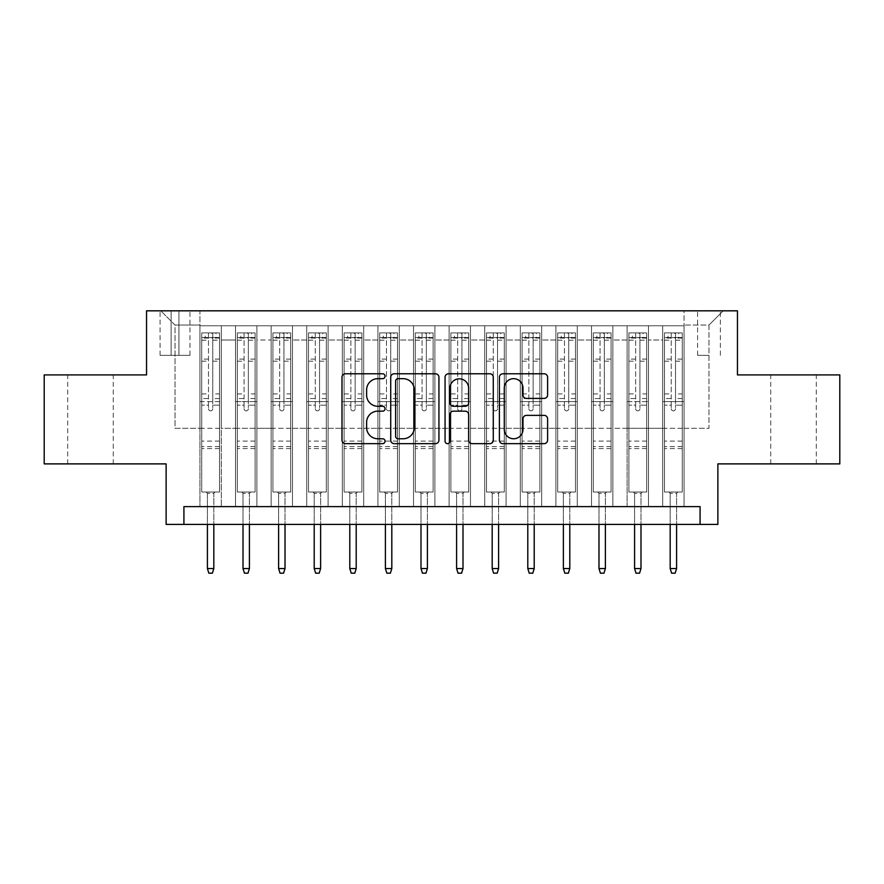 <?xml version="1.0" encoding="UTF-8"?>
<svg xmlns="http://www.w3.org/2000/svg" width="884" height="884" viewBox="0 0 884 884"><rect width="100%" height="100%" fill="white"/><g stroke="black" fill="none" stroke-linecap="round" stroke-linejoin="round"><path stroke-width="0.66" stroke-dasharray="4.42 3.31" d="M385.048 376.219A2.442 2.442 0 0 0 382.595 373.777L345.478 373.777A3.492 3.492 0 0 0 341.986 377.269L341.986 440.166A3.492 3.492 0 0 0 345.478 443.657L382.595 443.657A2.442 2.442 0 0 0 385.048 441.215A2.442 2.442 0 0 0 382.595 438.762L377.799 438.762A11.183 11.183 0 0 1 366.617 427.58L366.617 422.342A11.183 11.183 0 0 1 377.799 411.159L382.595 411.159A2.442 2.442 0 0 0 385.048 408.717A2.442 2.442 0 0 0 382.595 406.275L377.799 406.275A11.183 11.183 0 0 1 366.617 395.093L366.617 389.844A11.183 11.183 0 0 1 377.799 378.672L382.595 378.672A2.442 2.442 0 0 0 385.048 376.219M793.523 374.904L770.737 374.904L793.523 374.904M793.523 463.89L770.737 463.89L793.523 463.89M90.477 374.904L113.263 374.904L90.477 374.904M90.477 463.89L113.263 463.89L90.477 463.89M708.979 310.825L697.586 310.825L708.979 310.825M708.979 355.324L697.586 355.324L708.979 355.324M839.8 374.904L839.8 463.89L717.874 463.89L717.874 524.411L166.126 524.411L166.126 463.89L44.2 463.89L44.2 374.904L146.545 374.904L146.545 310.825L737.455 310.825L737.455 374.904L839.8 374.904M684.061 506.609L684.061 325.776L199.939 325.776L199.939 506.609L221.298 506.609L199.939 506.609L221.298 506.609L199.939 506.609L199.939 325.776L221.298 325.776L221.298 506.609L221.298 325.776L221.298 428.298L235.531 428.298L221.298 428.298L221.298 325.776L199.939 325.776L684.061 325.776L684.061 506.609L662.702 506.609L662.702 325.776L627.11 325.776L627.11 506.609L627.11 325.776L648.469 325.776L648.469 506.609L648.469 325.776L648.469 428.298L648.469 325.776L662.702 325.776L662.702 506.609L684.061 506.609L662.702 506.609L684.061 506.609L684.061 325.058L684.061 428.298L708.979 428.298L708.979 325.058L684.061 325.058L708.979 325.058L708.979 428.298L684.061 428.298L684.061 401.601L684.061 506.609M627.11 506.609L648.469 506.609L627.11 506.609L648.469 506.609L627.11 506.609L627.11 401.601L627.11 428.298L612.866 428.298L612.866 340.008L612.866 428.298L627.11 428.298L627.11 340.008L627.11 428.298L662.702 428.298L648.469 428.298L648.469 401.601L648.469 428.298L627.11 428.298L627.11 401.601L648.469 401.601L648.469 506.609L648.469 401.601L627.11 401.601L627.11 506.609M612.866 506.609L612.866 325.776L591.506 325.776L591.506 506.609L591.506 325.776L612.866 325.776L612.866 506.609L591.506 506.609L612.866 506.609L591.506 506.609L612.866 506.609L612.866 401.601L612.866 506.609M577.274 506.609L577.274 325.776L555.914 325.776L555.914 506.609L555.914 325.776L577.274 325.776L577.274 506.609L555.914 506.609L577.274 506.609L555.914 506.609L577.274 506.609L577.274 340.008L577.274 428.298L591.506 428.298L577.274 428.298L577.274 401.601L577.274 506.609M541.671 506.609L541.671 325.776L520.311 325.776L520.311 506.609L520.311 325.776L541.671 325.776L541.671 506.609L520.311 506.609L541.671 506.609L520.311 506.609L541.671 506.609L541.671 340.008L541.671 428.298L555.914 428.298L541.671 428.298L541.671 401.601L541.671 506.609M506.079 506.609L506.079 325.776L484.719 325.776L484.719 506.609L484.719 325.776L506.079 325.776L506.079 506.609L484.719 506.609L506.079 506.609L484.719 506.609L506.079 506.609L506.079 340.008L506.079 428.298L520.311 428.298L506.079 428.298L506.079 401.601L506.079 506.609M470.476 506.609L470.476 325.776L449.116 325.776L449.116 506.609L449.116 325.776L470.476 325.776L470.476 506.609L449.116 506.609L470.476 506.609L449.116 506.609L470.476 506.609L470.476 340.008L470.476 428.298L484.719 428.298L470.476 428.298L470.476 401.601L470.476 506.609M434.884 506.609L434.884 325.776L413.524 325.776L413.524 506.609L413.524 325.776L434.884 325.776L434.884 506.609L413.524 506.609L434.884 506.609L413.524 506.609L434.884 506.609L434.884 340.008L434.884 428.298L449.116 428.298L434.884 428.298L434.884 401.601L434.884 506.609M399.281 506.609L399.281 325.776L377.921 325.776L377.921 506.609L377.921 325.776L399.281 325.776L399.281 506.609L377.921 506.609L399.281 506.609L377.921 506.609L399.281 506.609L399.281 340.008L399.281 428.298L413.524 428.298L399.281 428.298L399.281 401.601L399.281 506.609M363.689 506.609L363.689 325.776L342.329 325.776L342.329 506.609L342.329 325.776L363.689 325.776L363.689 506.609L342.329 506.609L363.689 506.609L342.329 506.609L363.689 506.609L363.689 340.008L363.689 428.298L377.921 428.298L363.689 428.298L363.689 401.601L363.689 506.609M328.086 506.609L328.086 325.776L306.726 325.776L306.726 506.609L306.726 325.776L328.086 325.776L328.086 506.609L306.726 506.609L328.086 506.609L306.726 506.609L328.086 506.609L328.086 340.008L328.086 428.298L342.329 428.298L328.086 428.298L328.086 401.601L328.086 506.609M292.493 506.609L292.493 325.776L271.134 325.776L271.134 506.609L271.134 325.776L292.493 325.776L292.493 506.609L271.134 506.609L292.493 506.609L271.134 506.609L292.493 506.609L292.493 340.008L292.493 428.298L306.726 428.298L292.493 428.298L292.493 401.601L292.493 506.609M256.89 506.609L256.89 325.776L235.531 325.776L235.531 506.609L235.531 325.776L256.89 325.776L256.89 506.609L235.531 506.609L256.89 506.609L235.531 506.609L256.89 506.609L256.89 401.601L256.89 506.609M662.702 340.008L662.702 428.298L662.702 325.776L662.702 340.008L648.469 340.008L662.702 340.008M591.506 340.008L591.506 428.298L591.506 325.776L577.274 325.776L577.274 340.008L577.274 325.776L591.506 325.776L591.506 340.008L577.274 340.008L591.506 340.008M555.914 340.008L555.914 428.298L555.914 325.776L541.671 325.776L541.671 340.008L541.671 325.776L555.914 325.776L555.914 340.008L541.671 340.008L555.914 340.008M520.311 340.008L520.311 428.298L520.311 325.776L506.079 325.776L506.079 340.008L506.079 325.776L520.311 325.776L520.311 340.008L506.079 340.008L520.311 340.008M484.719 340.008L484.719 428.298L484.719 325.776L470.476 325.776L470.476 340.008L470.476 325.776L484.719 325.776L484.719 340.008L470.476 340.008L484.719 340.008M449.116 340.008L449.116 428.298L449.116 325.776L434.884 325.776L434.884 340.008L434.884 325.776L449.116 325.776L449.116 340.008L434.884 340.008L449.116 340.008M413.524 340.008L413.524 428.298L413.524 325.776L399.281 325.776L399.281 340.008L399.281 325.776L413.524 325.776L413.524 340.008L399.281 340.008L413.524 340.008M377.921 340.008L377.921 428.298L377.921 325.776L363.689 325.776L363.689 340.008L363.689 325.776L377.921 325.776L377.921 340.008L363.689 340.008L377.921 340.008M342.329 340.008L342.329 428.298L342.329 325.776L328.086 325.776L328.086 340.008L328.086 325.776L342.329 325.776L342.329 340.008L328.086 340.008L342.329 340.008M306.726 340.008L306.726 428.298L306.726 325.776L292.493 325.776L292.493 340.008L292.493 325.776L306.726 325.776L306.726 340.008L292.493 340.008L306.726 340.008M256.89 340.008L256.89 428.298L256.89 325.776L256.89 340.008L271.134 340.008L271.134 428.298L256.89 428.298L271.134 428.298L271.134 325.776L256.89 325.776L271.134 325.776L271.134 340.008L256.89 340.008M183.916 524.411L183.916 506.609L183.916 524.411L183.916 506.609L700.084 506.609L183.916 506.609L700.084 506.609L700.084 524.411M171.109 310.825L160.07 310.825L171.109 310.825L171.109 355.324L160.07 355.324L178.933 355.324L171.109 355.324L171.109 310.825M178.933 310.825L189.972 310.825L178.933 310.825L178.933 355.324L189.972 355.324L178.933 355.324L178.933 310.825M684.061 310.825L199.939 310.825L723.222 310.825L684.061 310.825L684.061 325.776L684.061 310.825M199.939 310.825L160.778 310.825L199.939 310.825L199.939 428.298L175.021 428.298L175.021 325.058L199.939 325.058L175.021 325.058L160.778 310.825L175.021 325.058L175.021 428.298L199.939 428.298L199.939 310.825M235.531 340.008L235.531 428.298L235.531 325.776L221.298 325.776L235.531 325.776L235.531 340.008L221.298 340.008L235.531 340.008M627.11 325.776L612.866 325.776L612.866 340.008L612.866 325.776L627.11 325.776L627.11 340.008L627.11 325.776M591.506 428.298L612.866 428.298L591.506 428.298L591.506 401.601L591.506 428.298M555.914 428.298L577.274 428.298L555.914 428.298L555.914 401.601L555.914 428.298M520.311 428.298L541.671 428.298L520.311 428.298L520.311 401.601L520.311 428.298M484.719 428.298L506.079 428.298L484.719 428.298L484.719 401.601L484.719 428.298M449.116 428.298L470.476 428.298L449.116 428.298L449.116 401.601L449.116 428.298M413.524 428.298L434.884 428.298L413.524 428.298L413.524 401.601L413.524 428.298M377.921 428.298L399.281 428.298L377.921 428.298L377.921 401.601L377.921 428.298M342.329 428.298L363.689 428.298L342.329 428.298L342.329 401.601L342.329 428.298M306.726 428.298L328.086 428.298L306.726 428.298L306.726 401.601L306.726 428.298M271.134 428.298L292.493 428.298L271.134 428.298L271.134 401.601L271.134 428.298M235.531 428.298L256.89 428.298L256.89 401.601L256.89 428.298L235.531 428.298L235.531 401.601L256.89 401.601L235.531 401.601L235.531 506.609L235.531 428.298M199.939 428.298L221.298 428.298L221.298 401.601L221.298 506.609L221.298 401.601L221.298 428.298L199.939 428.298L199.939 401.601L221.298 401.601L199.939 401.601L199.939 506.609L199.939 428.298M662.702 428.298L684.061 428.298L662.702 428.298L662.702 401.601L662.702 428.298M199.939 401.601L221.298 401.601L199.939 401.601M235.531 401.601L256.89 401.601L235.531 401.601M271.134 401.601L292.493 401.601L271.134 401.601L271.134 506.609L271.134 401.601L292.493 401.601L271.134 401.601M306.726 401.601L328.086 401.601L306.726 401.601L306.726 506.609L306.726 401.601L328.086 401.601L306.726 401.601M342.329 401.601L363.689 401.601L342.329 401.601L342.329 506.609L342.329 401.601L363.689 401.601L342.329 401.601M377.921 401.601L399.281 401.601L377.921 401.601L377.921 506.609L377.921 401.601L399.281 401.601L377.921 401.601M413.524 401.601L434.884 401.601L413.524 401.601L413.524 506.609L413.524 401.601L434.884 401.601L413.524 401.601M449.116 401.601L470.476 401.601L449.116 401.601L449.116 506.609L449.116 401.601L470.476 401.601L449.116 401.601M484.719 401.601L506.079 401.601L484.719 401.601L484.719 506.609L484.719 401.601L506.079 401.601L484.719 401.601M520.311 401.601L541.671 401.601L520.311 401.601L520.311 506.609L520.311 401.601L541.671 401.601L520.311 401.601M555.914 401.601L577.274 401.601L555.914 401.601L555.914 506.609L555.914 401.601L577.274 401.601L555.914 401.601M591.506 401.601L612.866 401.601L591.506 401.601L591.506 506.609L591.506 401.601L612.866 401.601L591.506 401.601M627.11 401.601L648.469 401.601L627.11 401.601M662.702 401.601L684.061 401.601L662.702 401.601L662.702 506.609L662.702 401.601L684.061 401.601L662.702 401.601M723.222 310.825L708.979 325.058L723.222 310.825M438.939 440.166L438.939 377.269A3.492 3.492 0 0 0 435.447 373.777L394.22 373.777A3.492 3.492 0 0 0 390.728 377.269L390.728 440.166A3.492 3.492 0 0 0 394.22 443.657L435.447 443.657A3.492 3.492 0 0 0 438.939 440.166M398.065 378.672A2.442 2.442 0 0 0 395.612 381.114L395.612 436.32A2.442 2.442 0 0 0 398.065 438.762L403.126 438.762A11.183 11.183 0 0 0 414.309 427.58L414.309 389.844A11.183 11.183 0 0 0 403.126 378.672L398.065 378.672M448.553 373.777L489.78 373.777A3.492 3.492 0 0 1 493.272 377.269L493.272 440.166A3.492 3.492 0 0 1 489.78 443.657L472.133 443.657A3.492 3.492 0 0 1 468.642 440.166L468.642 414.651A3.492 3.492 0 0 0 465.15 411.159L453.448 411.159A3.492 3.492 0 0 0 449.945 414.651L449.945 441.215A2.442 2.442 0 0 1 447.503 443.657A2.442 2.442 0 0 1 445.061 441.215L445.061 377.269A3.492 3.492 0 0 1 448.553 373.777M468.642 388.187A9.348 9.348 0 0 0 459.293 378.838A9.348 9.348 0 0 0 449.945 388.187L449.945 402.772A3.492 3.492 0 0 0 453.448 406.275L465.15 406.275A3.492 3.492 0 0 0 468.642 402.772L468.642 388.187M526.466 398.408L544.113 398.408A3.492 3.492 0 0 0 547.605 394.916L547.605 377.269A3.492 3.492 0 0 0 544.113 373.777L502.886 373.777A3.492 3.492 0 0 0 499.394 377.269L499.394 440.166A3.492 3.492 0 0 0 502.886 443.657L544.113 443.657A3.492 3.492 0 0 0 547.605 440.166L547.605 418.85A3.492 3.492 0 0 0 544.113 415.358L526.466 415.358A3.492 3.492 0 0 0 522.974 418.85L522.974 429.414A9.348 9.348 0 0 1 513.626 438.762A9.348 9.348 0 0 1 504.278 429.414L504.278 388.01A9.348 9.348 0 0 1 513.626 378.672A9.348 9.348 0 0 1 522.974 388.01L522.974 394.916A3.492 3.492 0 0 0 526.466 398.408M208.48 408.717A2.133 2.133 0 0 0 210.613 410.85A2.133 2.133 0 0 1 208.48 408.717L208.48 405.148L208.48 408.717M219.431 332.892L215.961 332.892L215.961 337.522L219.519 337.522L219.519 332.892L201.718 332.892L201.718 492.012L201.718 405.148L208.48 405.148L208.48 398.562L201.718 398.562M201.718 332.892L201.718 405.148L208.48 405.148L208.48 338.462C209.906 337.213 211.331 337.213 212.757 338.462L212.757 393.933L219.519 393.933L219.519 492.012L201.718 492.012L215.066 492.012L213.817 493.261L207.408 493.261L213.817 493.261L213.817 568.545L207.408 568.545L207.408 493.261L206.171 492.012L207.408 493.261L207.408 524.411M219.519 337.522L219.519 393.933M219.519 332.892L219.519 492.012L215.066 492.012L213.817 493.261L213.817 524.411M215.961 332.892L201.806 332.892M215.961 337.522L205.276 337.522L205.276 332.892M201.718 337.522L219.431 337.522M201.806 337.522L205.276 337.522M212.757 408.717A2.133 2.133 0 0 1 210.613 410.85A2.133 2.133 0 0 0 212.757 408.717L212.757 405.148L212.757 408.717M219.519 398.562L212.757 398.562L212.757 405.148L212.757 393.933M212.757 398.562L212.757 333.334L208.48 333.334L208.48 398.562M219.519 448.586L201.718 448.586M207.408 568.545L208.834 573.175L212.392 573.175L213.817 568.545M208.48 338.462L208.48 333.334M212.757 338.462L212.757 333.334M244.083 408.717A2.133 2.133 0 0 0 246.216 410.85A2.133 2.133 0 0 1 244.083 408.717L244.083 405.148L244.083 408.717M255.023 332.892L251.553 332.892L251.553 337.522L255.111 337.522L255.111 332.892L237.321 332.892L237.321 492.012L237.321 405.148L244.083 405.148L244.083 398.562L237.321 398.562M237.321 332.892L237.321 405.148L244.083 405.148L244.083 338.462C245.498 337.213 246.923 337.213 248.349 338.462L248.349 393.933L255.111 393.933L255.111 492.012L237.321 492.012L250.669 492.012L249.421 493.261L243.012 493.261L249.421 493.261L249.421 568.545L243.012 568.545L243.012 493.261L241.763 492.012L243.012 493.261L243.012 524.411M255.111 337.522L255.111 393.933M255.111 332.892L255.111 492.012L250.669 492.012L249.421 493.261L249.421 524.411M251.553 332.892L237.409 332.892M251.553 337.522L240.879 337.522L240.879 332.892M237.321 337.522L255.023 337.522M237.409 337.522L240.879 337.522M248.349 408.717A2.133 2.133 0 0 1 246.216 410.85A2.133 2.133 0 0 0 248.349 408.717L248.349 405.148L248.349 408.717M255.111 398.562L248.349 398.562L248.349 405.148L248.349 393.933M248.349 398.562L248.349 333.334L244.083 333.334L244.083 398.562M255.111 448.586L237.321 448.586M243.012 568.545L244.437 573.175L247.995 573.175L249.421 568.545M244.083 338.462L244.083 333.334M248.349 338.462L248.349 333.334M279.675 408.717A2.133 2.133 0 0 0 281.808 410.85A2.133 2.133 0 0 1 279.675 408.717L279.675 405.148L279.675 408.717M290.626 332.892L287.156 332.892L287.156 337.522L290.714 337.522L290.714 332.892L272.913 332.892L272.913 492.012L272.913 405.148L279.675 405.148L279.675 398.562L272.913 398.562M272.913 332.892L272.913 405.148L279.675 405.148L279.675 338.462C281.101 337.213 282.515 337.213 283.952 338.462L283.952 393.933L290.714 393.933L290.714 492.012L272.913 492.012L286.261 492.012L285.013 493.261L278.604 493.261L285.013 493.261L285.013 568.545L278.604 568.545L278.604 493.261L277.366 492.012L278.604 493.261L278.604 524.411M290.714 337.522L290.714 393.933M290.714 332.892L290.714 492.012L286.261 492.012L285.013 493.261L285.013 524.411M287.156 332.892L273.001 332.892M287.156 337.522L276.471 337.522L276.471 332.892M272.913 337.522L290.626 337.522M273.001 337.522L276.471 337.522M283.952 408.717A2.133 2.133 0 0 1 281.808 410.85A2.133 2.133 0 0 0 283.952 408.717L283.952 405.148L283.952 408.717M290.714 398.562L283.952 398.562L283.952 405.148L283.952 393.933M283.952 398.562L283.952 333.334L279.675 333.334L279.675 398.562M290.714 448.586L272.913 448.586M278.604 568.545L280.029 573.175L283.587 573.175L285.013 568.545M279.675 338.462L279.675 333.334M283.952 338.462L283.952 333.334M315.279 408.717A2.133 2.133 0 0 0 317.411 410.85A2.133 2.133 0 0 1 315.279 408.717L315.279 405.148L315.279 408.717M326.218 332.892L322.748 332.892L322.748 337.522L326.307 337.522L326.307 332.892L308.505 332.892L308.505 492.012L308.505 405.148L315.279 405.148L315.279 398.562L308.505 398.562M308.505 332.892L308.505 405.148L315.279 405.148L315.279 338.462C316.693 337.213 318.118 337.213 319.544 338.462L319.544 393.933L326.307 393.933L326.307 492.012L308.505 492.012L321.864 492.012L320.616 493.261L314.207 493.261L320.616 493.261L320.616 568.545L314.207 568.545L314.207 493.261L312.958 492.012L314.207 493.261L314.207 524.411M326.307 337.522L326.307 393.933M326.307 332.892L326.307 492.012L321.864 492.012L320.616 493.261L320.616 524.411M322.748 332.892L308.604 332.892M322.748 337.522L312.074 337.522L312.074 332.892M308.505 337.522L326.218 337.522M308.604 337.522L312.074 337.522M319.544 408.717A2.133 2.133 0 0 1 317.411 410.85A2.133 2.133 0 0 0 319.544 408.717L319.544 405.148L319.544 408.717M326.307 398.562L319.544 398.562L319.544 405.148L319.544 393.933M319.544 398.562L319.544 333.334L315.279 333.334L315.279 398.562M326.307 448.586L308.505 448.586M314.207 568.545L315.632 573.175L319.19 573.175L320.616 568.545M315.279 338.462L315.279 333.334M319.544 338.462L319.544 333.334M350.871 408.717A2.133 2.133 0 0 0 353.003 410.85A2.133 2.133 0 0 1 350.871 408.717L350.871 405.148L350.871 408.717M361.821 332.892L358.351 332.892L358.351 337.522L361.91 337.522L361.91 332.892L344.108 332.892L344.108 492.012L344.108 405.148L350.871 405.148L350.871 398.562L344.108 398.562M344.108 332.892L344.108 405.148L350.871 405.148L350.871 338.462C352.296 337.213 353.711 337.213 355.147 338.462L355.147 393.933L361.91 393.933L361.91 492.012L344.108 492.012L357.456 492.012L356.208 493.261L349.799 493.261L356.208 493.261L356.208 568.545L349.799 568.545L349.799 493.261L348.561 492.012L349.799 493.261L349.799 524.411M361.91 337.522L361.91 393.933M361.91 332.892L361.91 492.012L357.456 492.012L356.208 493.261L356.208 524.411M358.351 332.892L344.196 332.892M358.351 337.522L347.666 337.522L347.666 332.892M344.108 337.522L361.821 337.522M344.196 337.522L347.666 337.522M355.147 408.717A2.133 2.133 0 0 1 353.003 410.85A2.133 2.133 0 0 0 355.147 408.717L355.147 405.148L355.147 408.717M361.91 398.562L355.147 398.562L355.147 405.148L355.147 393.933M355.147 398.562L355.147 333.334L350.871 333.334L350.871 398.562M361.91 448.586L344.108 448.586M349.799 568.545L351.224 573.175L354.782 573.175L356.208 568.545M350.871 338.462L350.871 333.334M355.147 338.462L355.147 333.334M386.463 408.717A2.133 2.133 0 0 0 388.606 410.85A2.133 2.133 0 0 1 386.463 408.717L386.463 405.148L386.463 408.717M397.413 332.892L393.944 332.892L393.944 337.522L397.502 337.522L397.502 332.892L379.7 332.892L379.7 492.012L379.7 405.148L386.463 405.148L386.463 398.562L379.7 398.562M379.7 332.892L379.7 405.148L386.463 405.148L386.463 338.462C387.888 337.213 389.314 337.213 390.739 338.462L390.739 393.933L397.502 393.933L397.502 492.012L379.7 492.012L393.048 492.012L391.811 493.261L385.402 493.261L391.811 493.261L391.811 568.545L385.402 568.545L385.402 493.261L384.153 492.012L385.402 493.261L385.402 524.411M397.502 337.522L397.502 393.933M397.502 332.892L397.502 492.012L393.048 492.012L391.811 493.261L391.811 524.411M393.944 332.892L379.788 332.892M393.944 337.522L383.269 337.522L383.269 332.892M379.7 337.522L397.413 337.522M379.788 337.522L383.269 337.522M390.739 408.717A2.133 2.133 0 0 1 388.606 410.85A2.133 2.133 0 0 0 390.739 408.717L390.739 405.148L390.739 408.717M397.502 398.562L390.739 398.562L390.739 405.148L390.739 393.933M390.739 398.562L390.739 333.334L386.463 333.334L386.463 398.562M397.502 448.586L379.7 448.586M385.402 568.545L386.827 573.175L390.385 573.175L391.811 568.545M386.463 338.462L386.463 333.334M390.739 338.462L390.739 333.334M422.066 408.717A2.133 2.133 0 0 0 424.198 410.85A2.133 2.133 0 0 1 422.066 408.717L422.066 405.148L422.066 408.717M433.016 332.892L429.536 332.892L429.536 337.522L433.105 337.522L433.105 332.892L415.303 332.892L415.303 492.012L415.303 405.148L422.066 405.148L422.066 398.562L415.303 398.562M415.303 332.892L415.303 405.148L422.066 405.148L422.066 338.462C423.491 337.213 424.906 337.213 426.342 338.462L426.342 393.933L433.105 393.933L433.105 492.012L415.303 492.012L428.652 492.012L427.403 493.261L420.994 493.261L427.403 493.261L427.403 568.545L420.994 568.545L420.994 493.261L419.756 492.012L420.994 493.261L420.994 524.411M433.105 337.522L433.105 393.933M433.105 332.892L433.105 492.012L428.652 492.012L427.403 493.261L427.403 524.411M429.536 332.892L415.392 332.892M429.536 337.522L418.861 337.522L418.861 332.892M415.303 337.522L433.016 337.522M415.392 337.522L418.861 337.522M426.342 408.717A2.133 2.133 0 0 1 424.198 410.85A2.133 2.133 0 0 0 426.342 408.717L426.342 405.148L426.342 408.717M433.105 398.562L426.342 398.562L426.342 405.148L426.342 393.933M426.342 398.562L426.342 333.334L422.066 333.334L422.066 398.562M433.105 448.586L415.303 448.586M420.994 568.545L422.419 573.175L425.978 573.175L427.403 568.545M422.066 338.462L422.066 333.334M426.342 338.462L426.342 333.334M457.658 408.717A2.133 2.133 0 0 0 459.802 410.85A2.133 2.133 0 0 1 457.658 408.717L457.658 405.148L457.658 408.717M468.608 332.892L465.139 332.892L465.139 337.522L468.697 337.522L468.697 332.892L450.895 332.892L450.895 492.012L450.895 405.148L457.658 405.148L457.658 398.562L450.895 398.562M450.895 332.892L450.895 405.148L457.658 405.148L457.658 338.462C459.083 337.213 460.509 337.213 461.934 338.462L461.934 393.933L468.697 393.933L468.697 492.012L450.895 492.012L464.244 492.012L463.006 493.261L456.597 493.261L463.006 493.261L463.006 568.545L456.597 568.545L456.597 493.261L455.348 492.012L456.597 493.261L456.597 524.411M468.697 337.522L468.697 393.933M468.697 332.892L468.697 492.012L464.244 492.012L463.006 493.261L463.006 524.411M465.139 332.892L450.984 332.892M465.139 337.522L454.464 337.522L454.464 332.892M450.895 337.522L468.608 337.522M450.984 337.522L454.464 337.522M461.934 408.717A2.133 2.133 0 0 1 459.802 410.85A2.133 2.133 0 0 0 461.934 408.717L461.934 405.148L461.934 408.717M468.697 398.562L461.934 398.562L461.934 405.148L461.934 393.933M461.934 398.562L461.934 333.334L457.658 333.334L457.658 398.562M468.697 448.586L450.895 448.586M456.597 568.545L458.022 573.175L461.581 573.175L463.006 568.545M457.658 338.462L457.658 333.334M461.934 338.462L461.934 333.334M493.261 408.717A2.133 2.133 0 0 0 495.394 410.85A2.133 2.133 0 0 1 493.261 408.717L493.261 405.148L493.261 408.717M504.212 332.892L500.731 332.892L500.731 337.522L504.3 337.522L504.3 332.892L486.498 332.892L486.498 492.012L486.498 405.148L493.261 405.148L493.261 398.562L486.498 398.562M486.498 332.892L486.498 405.148L493.261 405.148L493.261 338.462C494.675 337.213 496.101 337.213 497.537 338.462L497.537 393.933L504.3 393.933L504.3 492.012L486.498 492.012L499.847 492.012L498.598 493.261L492.189 493.261L498.598 493.261L498.598 568.545L492.189 568.545L492.189 493.261L490.952 492.012L492.189 493.261L492.189 524.411M504.3 337.522L504.3 393.933M504.3 332.892L504.3 492.012L499.847 492.012L498.598 493.261L498.598 524.411M500.731 332.892L486.587 332.892M500.731 337.522L490.056 337.522L490.056 332.892M486.498 337.522L504.212 337.522M486.587 337.522L490.056 337.522M497.537 408.717A2.133 2.133 0 0 1 495.394 410.85A2.133 2.133 0 0 0 497.537 408.717L497.537 405.148L497.537 408.717M504.3 398.562L497.537 398.562L497.537 405.148L497.537 393.933M497.537 398.562L497.537 333.334L493.261 333.334L493.261 398.562M504.3 448.586L486.498 448.586M492.189 568.545L493.615 573.175L497.173 573.175L498.598 568.545M493.261 338.462L493.261 333.334M497.537 338.462L497.537 333.334M528.853 408.717A2.133 2.133 0 0 0 530.997 410.85A2.133 2.133 0 0 1 528.853 408.717L528.853 405.148L528.853 408.717M539.804 332.892L536.334 332.892L536.334 337.522L539.892 337.522L539.892 332.892L522.09 332.892L522.09 492.012L522.09 405.148L528.853 405.148L528.853 398.562L522.09 398.562M522.09 332.892L522.09 405.148L528.853 405.148L528.853 338.462C530.278 337.213 531.704 337.213 533.129 338.462L533.129 393.933L539.892 393.933L539.892 492.012L522.09 492.012L535.439 492.012L534.201 493.261L527.792 493.261L534.201 493.261L534.201 568.545L527.792 568.545L527.792 493.261L526.544 492.012L527.792 493.261L527.792 524.411M539.892 337.522L539.892 393.933M539.892 332.892L539.892 492.012L535.439 492.012L534.201 493.261L534.201 524.411M536.334 332.892L522.179 332.892M536.334 337.522L525.649 337.522L525.649 332.892M522.09 337.522L539.804 337.522M522.179 337.522L525.649 337.522M533.129 408.717A2.133 2.133 0 0 1 530.997 410.85A2.133 2.133 0 0 0 533.129 408.717L533.129 405.148L533.129 408.717M539.892 398.562L533.129 398.562L533.129 405.148L533.129 393.933M533.129 398.562L533.129 333.334L528.853 333.334L528.853 398.562M539.892 448.586L522.09 448.586M527.792 568.545L529.218 573.175L532.776 573.175L534.201 568.545M528.853 338.462L528.853 333.334M533.129 338.462L533.129 333.334M564.456 408.717A2.133 2.133 0 0 0 566.589 410.85A2.133 2.133 0 0 1 564.456 408.717L564.456 405.148L564.456 408.717M575.396 332.892L571.926 332.892L571.926 337.522L575.495 337.522L575.495 332.892L557.693 332.892L557.693 492.012L557.693 405.148L564.456 405.148L564.456 398.562L557.693 398.562M557.693 332.892L557.693 405.148L564.456 405.148L564.456 338.462C565.87 337.213 567.296 337.213 568.721 338.462L568.721 393.933L575.495 393.933L575.495 492.012L557.693 492.012L571.042 492.012L569.793 493.261L563.384 493.261L569.793 493.261L569.793 568.545L563.384 568.545L563.384 493.261L562.136 492.012L563.384 493.261L563.384 524.411M575.495 337.522L575.495 393.933M575.495 332.892L575.495 492.012L571.042 492.012L569.793 493.261L569.793 524.411M571.926 332.892L557.782 332.892M571.926 337.522L561.252 337.522L561.252 332.892M557.693 337.522L575.396 337.522M557.782 337.522L561.252 337.522M568.721 408.717A2.133 2.133 0 0 1 566.589 410.85A2.133 2.133 0 0 0 568.721 408.717L568.721 405.148L568.721 408.717M575.495 398.562L568.721 398.562L568.721 405.148L568.721 393.933M568.721 398.562L568.721 333.334L564.456 333.334L564.456 398.562M575.495 448.586L557.693 448.586M563.384 568.545L564.81 573.175L568.368 573.175L569.793 568.545M564.456 338.462L564.456 333.334M568.721 338.462L568.721 333.334M600.048 408.717A2.133 2.133 0 0 0 602.192 410.85A2.133 2.133 0 0 1 600.048 408.717L600.048 405.148L600.048 408.717M610.999 332.892L607.529 332.892L607.529 337.522L611.087 337.522L611.087 332.892L593.286 332.892L593.286 492.012L593.286 405.148L600.048 405.148L600.048 398.562L593.286 398.562M593.286 332.892L593.286 405.148L600.048 405.148L600.048 338.462C601.474 337.213 602.899 337.213 604.324 338.462L604.324 393.933L611.087 393.933L611.087 492.012L593.286 492.012L606.634 492.012L605.396 493.261L598.987 493.261L605.396 493.261L605.396 568.545L598.987 568.545L598.987 493.261L597.739 492.012L598.987 493.261L598.987 524.411M611.087 337.522L611.087 393.933M611.087 332.892L611.087 492.012L606.634 492.012L605.396 493.261L605.396 524.411M607.529 332.892L593.374 332.892M607.529 337.522L596.844 337.522L596.844 332.892M593.286 337.522L610.999 337.522M593.374 337.522L596.844 337.522M604.324 408.717A2.133 2.133 0 0 1 602.192 410.85A2.133 2.133 0 0 0 604.324 408.717L604.324 405.148L604.324 408.717M611.087 398.562L604.324 398.562L604.324 405.148L604.324 393.933M604.324 398.562L604.324 333.334L600.048 333.334L600.048 398.562M611.087 448.586L593.286 448.586M598.987 568.545L600.413 573.175L603.971 573.175L605.396 568.545M600.048 338.462L600.048 333.334M604.324 338.462L604.324 333.334M635.651 408.717A2.133 2.133 0 0 0 637.784 410.85A2.133 2.133 0 0 1 635.651 408.717L635.651 405.148L635.651 408.717M646.591 332.892L643.121 332.892L643.121 337.522L646.679 337.522L646.679 332.892L628.889 332.892L628.889 492.012L628.889 405.148L635.651 405.148L635.651 398.562L628.889 398.562M628.889 332.892L628.889 405.148L635.651 405.148L635.651 338.462C637.066 337.213 638.491 337.213 639.917 338.462L639.917 393.933L646.679 393.933L646.679 492.012L628.889 492.012L642.237 492.012L640.988 493.261L634.579 493.261L640.988 493.261L640.988 568.545L634.579 568.545L634.579 493.261L633.331 492.012L634.579 493.261L634.579 524.411M646.679 337.522L646.679 393.933M646.679 332.892L646.679 492.012L642.237 492.012L640.988 493.261L640.988 524.411M643.121 332.892L628.977 332.892M643.121 337.522L632.447 337.522L632.447 332.892M628.889 337.522L646.591 337.522M628.977 337.522L632.447 337.522M639.917 408.717A2.133 2.133 0 0 1 637.784 410.85A2.133 2.133 0 0 0 639.917 408.717L639.917 405.148L639.917 408.717M646.679 398.562L639.917 398.562L639.917 405.148L639.917 393.933M639.917 398.562L639.917 333.334L635.651 333.334L635.651 398.562M646.679 448.586L628.889 448.586M634.579 568.545L636.005 573.175L639.563 573.175L640.988 568.545M635.651 338.462L635.651 333.334M639.917 338.462L639.917 333.334M671.243 408.717A2.133 2.133 0 0 0 673.387 410.85A2.133 2.133 0 0 1 671.243 408.717L671.243 405.148L671.243 408.717M682.194 332.892L678.724 332.892L678.724 337.522L682.282 337.522L682.282 332.892L664.481 332.892L664.481 492.012L664.481 405.148L671.243 405.148L671.243 398.562L664.481 398.562M664.481 332.892L664.481 405.148L671.243 405.148L671.243 338.462C672.669 337.213 674.094 337.213 675.52 338.462L675.52 393.933L682.282 393.933L682.282 492.012L664.481 492.012L677.829 492.012L676.591 493.261L670.183 493.261L676.591 493.261L676.591 568.545L670.183 568.545L670.183 493.261L668.934 492.012L670.183 493.261L670.183 524.411M682.282 337.522L682.282 393.933M682.282 332.892L682.282 492.012L677.829 492.012L676.591 493.261L676.591 524.411M678.724 332.892L664.569 332.892M678.724 337.522L668.039 337.522L668.039 332.892M664.481 337.522L682.194 337.522M664.569 337.522L668.039 337.522M675.52 408.717A2.133 2.133 0 0 1 673.387 410.85A2.133 2.133 0 0 0 675.52 408.717L675.52 405.148L675.52 408.717M682.282 398.562L675.52 398.562L675.52 405.148L675.52 393.933M675.52 398.562L675.52 333.334L671.243 333.334L671.243 398.562M682.282 448.586L664.481 448.586M670.183 568.545L671.608 573.175L675.166 573.175L676.591 568.545M671.243 338.462L671.243 333.334M675.52 338.462L675.52 333.334M627.11 340.008L612.866 340.008L627.11 340.008M219.519 441.105L201.718 441.105M219.519 405.148L212.757 405.148L219.519 405.148M201.718 393.933L208.48 393.933M208.48 359.103L201.718 359.103M219.519 359.103L212.757 359.103M201.718 361.18L208.48 361.18M212.757 361.18L219.519 361.18M208.48 338.086L201.718 338.086M201.718 340.174L208.48 340.174M219.519 338.086L212.757 338.086M212.757 340.174L219.519 340.174M219.519 446.575L201.718 446.575M255.111 441.105L237.321 441.105M255.111 405.148L248.349 405.148L255.111 405.148M237.321 393.933L244.083 393.933M244.083 359.103L237.321 359.103M255.111 359.103L248.349 359.103M237.321 361.18L244.083 361.18M248.349 361.18L255.111 361.18M244.083 338.086L237.321 338.086M237.321 340.174L244.083 340.174M255.111 338.086L248.349 338.086M248.349 340.174L255.111 340.174M255.111 446.575L237.321 446.575M290.714 441.105L272.913 441.105M290.714 405.148L283.952 405.148L290.714 405.148M272.913 393.933L279.675 393.933M279.675 359.103L272.913 359.103M290.714 359.103L283.952 359.103M272.913 361.18L279.675 361.18M283.952 361.18L290.714 361.18M279.675 338.086L272.913 338.086M272.913 340.174L279.675 340.174M290.714 338.086L283.952 338.086M283.952 340.174L290.714 340.174M290.714 446.575L272.913 446.575M326.307 441.105L308.505 441.105M326.307 405.148L319.544 405.148L326.307 405.148M308.505 393.933L315.279 393.933M315.279 359.103L308.505 359.103M326.307 359.103L319.544 359.103M308.505 361.18L315.279 361.18M319.544 361.18L326.307 361.18M315.279 338.086L308.505 338.086M308.505 340.174L315.279 340.174M326.307 338.086L319.544 338.086M319.544 340.174L326.307 340.174M326.307 446.575L308.505 446.575M361.91 441.105L344.108 441.105M361.91 405.148L355.147 405.148L361.91 405.148M344.108 393.933L350.871 393.933M350.871 359.103L344.108 359.103M361.91 359.103L355.147 359.103M344.108 361.18L350.871 361.18M355.147 361.18L361.91 361.18M350.871 338.086L344.108 338.086M344.108 340.174L350.871 340.174M361.91 338.086L355.147 338.086M355.147 340.174L361.91 340.174M361.91 446.575L344.108 446.575M397.502 441.105L379.7 441.105M397.502 405.148L390.739 405.148L397.502 405.148M379.7 393.933L386.463 393.933M386.463 359.103L379.7 359.103M397.502 359.103L390.739 359.103M379.7 361.18L386.463 361.18M390.739 361.18L397.502 361.18M386.463 338.086L379.7 338.086M379.7 340.174L386.463 340.174M397.502 338.086L390.739 338.086M390.739 340.174L397.502 340.174M397.502 446.575L379.7 446.575M433.105 441.105L415.303 441.105M433.105 405.148L426.342 405.148L433.105 405.148M415.303 393.933L422.066 393.933M422.066 359.103L415.303 359.103M433.105 359.103L426.342 359.103M415.303 361.18L422.066 361.18M426.342 361.18L433.105 361.18M422.066 338.086L415.303 338.086M415.303 340.174L422.066 340.174M433.105 338.086L426.342 338.086M426.342 340.174L433.105 340.174M433.105 446.575L415.303 446.575M468.697 441.105L450.895 441.105M468.697 405.148L461.934 405.148L468.697 405.148M450.895 393.933L457.658 393.933M457.658 359.103L450.895 359.103M468.697 359.103L461.934 359.103M450.895 361.18L457.658 361.18M461.934 361.18L468.697 361.18M457.658 338.086L450.895 338.086M450.895 340.174L457.658 340.174M468.697 338.086L461.934 338.086M461.934 340.174L468.697 340.174M468.697 446.575L450.895 446.575M504.3 441.105L486.498 441.105M504.3 405.148L497.537 405.148L504.3 405.148M486.498 393.933L493.261 393.933M493.261 359.103L486.498 359.103M504.3 359.103L497.537 359.103M486.498 361.18L493.261 361.18M497.537 361.18L504.3 361.18M493.261 338.086L486.498 338.086M486.498 340.174L493.261 340.174M504.3 338.086L497.537 338.086M497.537 340.174L504.3 340.174M504.3 446.575L486.498 446.575M539.892 441.105L522.09 441.105M539.892 405.148L533.129 405.148L539.892 405.148M522.09 393.933L528.853 393.933M528.853 359.103L522.09 359.103M539.892 359.103L533.129 359.103M522.09 361.18L528.853 361.18M533.129 361.18L539.892 361.18M528.853 338.086L522.09 338.086M522.09 340.174L528.853 340.174M539.892 338.086L533.129 338.086M533.129 340.174L539.892 340.174M539.892 446.575L522.09 446.575M575.495 441.105L557.693 441.105M575.495 405.148L568.721 405.148L575.495 405.148M557.693 393.933L564.456 393.933M564.456 359.103L557.693 359.103M575.495 359.103L568.721 359.103M557.693 361.18L564.456 361.18M568.721 361.18L575.495 361.18M564.456 338.086L557.693 338.086M557.693 340.174L564.456 340.174M575.495 338.086L568.721 338.086M568.721 340.174L575.495 340.174M575.495 446.575L557.693 446.575M611.087 441.105L593.286 441.105M611.087 405.148L604.324 405.148L611.087 405.148M593.286 393.933L600.048 393.933M600.048 359.103L593.286 359.103M611.087 359.103L604.324 359.103M593.286 361.18L600.048 361.18M604.324 361.18L611.087 361.18M600.048 338.086L593.286 338.086M593.286 340.174L600.048 340.174M611.087 338.086L604.324 338.086M604.324 340.174L611.087 340.174M611.087 446.575L593.286 446.575M646.679 441.105L628.889 441.105M646.679 405.148L639.917 405.148L646.679 405.148M628.889 393.933L635.651 393.933M635.651 359.103L628.889 359.103M646.679 359.103L639.917 359.103M628.889 361.18L635.651 361.18M639.917 361.18L646.679 361.18M635.651 338.086L628.889 338.086M628.889 340.174L635.651 340.174M646.679 338.086L639.917 338.086M639.917 340.174L646.679 340.174M646.679 446.575L628.889 446.575M682.282 441.105L664.481 441.105M682.282 405.148L675.52 405.148L682.282 405.148M664.481 393.933L671.243 393.933M671.243 359.103L664.481 359.103M682.282 359.103L675.52 359.103M664.481 361.18L671.243 361.18M675.52 361.18L682.282 361.18M671.243 338.086L664.481 338.086M664.481 340.174L671.243 340.174M682.282 338.086L675.52 338.086M675.52 340.174L682.282 340.174M682.282 446.575L664.481 446.575M770.737 463.89L770.737 374.904M67.692 463.89L67.692 374.904M697.586 355.324L697.586 310.825M160.07 355.324L160.07 310.825M189.972 355.324L189.972 310.825M720.372 355.324L720.372 310.825M113.263 463.89L113.263 374.904M816.308 463.89L816.308 374.904"/><path stroke-width="1.33" d="M385.048 376.219A2.442 2.442 0 0 0 382.595 373.777L345.478 373.777A3.492 3.492 0 0 0 341.986 377.269L341.986 440.166A3.492 3.492 0 0 0 345.478 443.657L382.595 443.657A2.442 2.442 0 0 0 385.048 441.215A2.442 2.442 0 0 0 382.595 438.762L377.799 438.762A11.183 11.183 0 0 1 366.617 427.58L366.617 422.342A11.183 11.183 0 0 1 377.799 411.159L382.595 411.159A2.442 2.442 0 0 0 385.048 408.717A2.442 2.442 0 0 0 382.595 406.275L377.799 406.275A11.183 11.183 0 0 1 366.617 395.093L366.617 389.844A11.183 11.183 0 0 1 377.799 378.672L382.595 378.672A2.442 2.442 0 0 0 385.048 376.219M544.113 398.408A3.492 3.492 0 0 0 547.605 394.916L547.605 377.269A3.492 3.492 0 0 0 544.113 373.777L502.886 373.777A3.492 3.492 0 0 0 499.394 377.269L499.394 440.166A3.492 3.492 0 0 0 502.886 443.657L544.113 443.657A3.492 3.492 0 0 0 547.605 440.166L547.605 418.85A3.492 3.492 0 0 0 544.113 415.358L526.466 415.358A3.492 3.492 0 0 0 522.974 418.85L522.974 429.414A9.348 9.348 0 0 1 513.626 438.762A9.348 9.348 0 0 1 504.278 429.414L504.278 388.01A9.348 9.348 0 0 1 513.626 378.672A9.348 9.348 0 0 1 522.974 388.01L522.974 394.916A3.492 3.492 0 0 0 526.466 398.408L544.113 398.408M700.084 524.411L717.874 524.411L717.874 463.89L839.8 463.89L839.8 374.904L737.455 374.904L737.455 310.825L146.545 310.825L146.545 374.904L44.2 374.904L44.2 463.89L166.126 463.89L166.126 524.411L700.084 524.411L700.084 506.609L183.916 506.609L183.916 524.411M438.939 377.269A3.492 3.492 0 0 0 435.447 373.777L394.22 373.777A3.492 3.492 0 0 0 390.728 377.269L390.728 440.166A3.492 3.492 0 0 0 394.22 443.657L435.447 443.657A3.492 3.492 0 0 0 438.939 440.166L438.939 377.269M448.553 373.777L489.78 373.777A3.492 3.492 0 0 1 493.272 377.269L493.272 440.166A3.492 3.492 0 0 1 489.78 443.657L472.133 443.657A3.492 3.492 0 0 1 468.642 440.166L468.642 414.651A3.492 3.492 0 0 0 465.15 411.159L453.448 411.159A3.492 3.492 0 0 0 449.945 414.651L449.945 441.215A2.442 2.442 0 0 1 447.503 443.657A2.442 2.442 0 0 1 445.061 441.215L445.061 377.269A3.492 3.492 0 0 1 448.553 373.777M398.065 378.672A2.442 2.442 0 0 0 395.612 381.114L395.612 436.32A2.442 2.442 0 0 0 398.065 438.762L403.126 438.762A11.183 11.183 0 0 0 414.309 427.58L414.309 389.844A11.183 11.183 0 0 0 403.126 378.672L398.065 378.672M468.642 388.187A9.348 9.348 0 0 0 459.293 378.838A9.348 9.348 0 0 0 449.945 388.187L449.945 402.772A3.492 3.492 0 0 0 453.448 406.275L465.15 406.275A3.492 3.492 0 0 0 468.642 402.772L468.642 388.187M213.817 568.545L212.392 573.175L208.834 573.175L207.408 568.545L213.817 568.545L213.817 524.411M207.408 568.545L207.408 524.411M249.421 568.545L247.995 573.175L244.437 573.175L243.012 568.545L249.421 568.545L249.421 524.411M243.012 568.545L243.012 524.411M285.013 568.545L283.587 573.175L280.029 573.175L278.604 568.545L285.013 568.545L285.013 524.411M278.604 568.545L278.604 524.411M320.616 568.545L319.19 573.175L315.632 573.175L314.207 568.545L320.616 568.545L320.616 524.411M314.207 568.545L314.207 524.411M356.208 568.545L354.782 573.175L351.224 573.175L349.799 568.545L356.208 568.545L356.208 524.411M349.799 568.545L349.799 524.411M391.811 568.545L390.385 573.175L386.827 573.175L385.402 568.545L391.811 568.545L391.811 524.411M385.402 568.545L385.402 524.411M427.403 568.545L425.978 573.175L422.419 573.175L420.994 568.545L427.403 568.545L427.403 524.411M420.994 568.545L420.994 524.411M463.006 568.545L461.581 573.175L458.022 573.175L456.597 568.545L463.006 568.545L463.006 524.411M456.597 568.545L456.597 524.411M498.598 568.545L497.173 573.175L493.615 573.175L492.189 568.545L498.598 568.545L498.598 524.411M492.189 568.545L492.189 524.411M534.201 568.545L532.776 573.175L529.218 573.175L527.792 568.545L534.201 568.545L534.201 524.411M527.792 568.545L527.792 524.411M569.793 568.545L568.368 573.175L564.81 573.175L563.384 568.545L569.793 568.545L569.793 524.411M563.384 568.545L563.384 524.411M605.396 568.545L603.971 573.175L600.413 573.175L598.987 568.545L605.396 568.545L605.396 524.411M598.987 568.545L598.987 524.411M640.988 568.545L639.563 573.175L636.005 573.175L634.579 568.545L640.988 568.545L640.988 524.411M634.579 568.545L634.579 524.411M676.591 568.545L675.166 573.175L671.608 573.175L670.183 568.545L676.591 568.545L676.591 524.411M670.183 568.545L670.183 524.411"/></g></svg>
